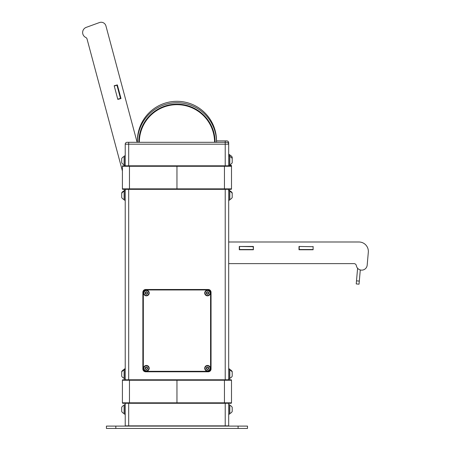 <?xml version="1.0" encoding="UTF-8"?>
<svg xmlns="http://www.w3.org/2000/svg" width="451" height="451" viewBox="0 0 451 451"><rect width="100%" height="100%" fill="white"/><g stroke="black" fill="none" stroke-linecap="round" stroke-linejoin="round"><path stroke-width="0.68" d="M238.089 426.099L106.419 426.099L106.419 428.45L247.492 428.45L247.492 426.099L238.089 426.099L238.089 428.45M125.226 145.357L125.226 144.185A1.883 1.883 0 0 1 127.109 142.302A1.883 1.883 0 0 0 125.226 144.185L125.226 165.816L125.226 144.185L128.693 144.185L125.226 144.185A1.883 1.883 0 0 1 127.109 142.302L226.802 142.302A1.883 1.883 0 0 1 228.685 144.185L225.218 144.185L228.685 144.185L228.685 165.816L228.685 142.775L228.048 142.775L228.685 142.775A1.883 1.883 0 0 0 226.802 140.892L216.503 140.892M225.218 165.816L225.218 144.185L128.693 144.185L225.218 144.185L225.218 140.892M228.685 145.357L228.685 144.185M139.263 142.302A37.692 37.692 0 0 1 176.955 104.609A37.692 37.692 0 0 1 214.648 142.302M137.386 142.302A39.57 39.57 0 0 1 176.955 102.732A39.57 39.57 0 0 1 216.525 142.302A39.57 39.57 0 0 0 176.955 102.732A39.57 39.57 0 0 0 137.386 142.302M214.575 142.302A37.619 37.619 0 0 0 176.955 104.683A37.619 37.619 0 0 0 139.336 142.302M136.738 140.892L137.408 140.892M214.558 139.714A37.619 37.619 0 0 1 214.575 140.892L214.62 140.892M137.386 140.892A39.57 39.57 0 0 1 176.955 101.317A39.57 39.57 0 0 1 216.525 140.892A39.57 39.57 0 0 0 176.955 101.317A39.57 39.57 0 0 0 137.386 140.892M139.353 139.714A37.619 37.619 0 0 0 139.336 140.892M208.227 371.787A2.819 2.819 0 0 0 211.051 368.963L211.051 292.31A2.819 2.819 0 0 0 208.227 289.491L145.684 289.491A2.819 2.819 0 0 0 142.866 292.31L142.866 368.963A2.819 2.819 0 0 0 145.684 371.787L208.227 371.787M125.226 379.781L125.226 189.33L125.226 379.781L122.875 379.781L176.955 379.781L176.955 402.822L176.955 379.781L231.036 379.781L228.685 379.781L228.685 378.84L229.627 378.84L229.627 368.963L228.685 368.963M229.627 378.84L228.685 378.84L228.685 189.33L228.685 379.781M143.333 364.025A2.351 2.351 0 0 0 142.866 365.434M211.051 365.434A2.351 2.351 0 0 0 210.578 364.025M195.734 371.314A2.351 2.351 0 0 1 194.325 371.787M159.592 371.787A2.351 2.351 0 0 1 158.177 371.314M210.578 297.248A2.351 2.351 0 0 0 211.051 295.839M142.866 295.839A2.351 2.351 0 0 0 143.333 297.248M158.177 289.959A2.351 2.351 0 0 1 159.592 289.491M194.325 289.491A2.351 2.351 0 0 1 195.734 289.959M128.693 403.29L128.693 425.862L228.685 425.862L228.685 403.29L231.036 403.29L176.955 403.29L176.955 402.822L176.955 403.29L122.875 403.29A0.468 0.468 0 0 1 122.407 402.822L122.407 380.249A0.468 0.468 0 0 1 122.875 379.781L124.29 379.781M124.29 403.29L122.875 403.29A0.468 0.468 0 0 1 122.407 402.822L129.46 402.822L129.46 403.29L122.875 403.29L125.226 403.29L125.226 425.862L125.226 424.69L125.226 425.862L128.693 425.862M229.627 379.781L231.036 379.781A0.468 0.468 0 0 1 231.504 380.249L231.504 402.822A0.468 0.468 0 0 1 231.036 403.29A0.468 0.468 0 0 0 231.504 402.822A0.468 0.468 0 0 1 231.036 403.29A0.468 0.468 0 0 0 231.504 402.822L224.451 402.822L224.451 380.249L122.407 380.249M231.036 403.29A0.468 0.468 0 0 0 231.504 402.822A0.468 0.468 0 0 1 231.036 403.29L224.451 403.29L224.451 402.822L129.46 402.822L129.46 379.781M228.685 154.53L229.627 154.53L229.627 165.342L228.685 165.342L231.036 165.342A0.468 0.468 0 0 1 231.504 165.816L231.504 188.856A0.468 0.468 0 0 1 231.036 189.33L176.955 189.33L176.955 166.284L176.955 189.33L122.875 189.33L129.46 189.33L129.46 166.284L122.407 166.284A0.468 0.468 0 0 1 122.875 165.816L228.685 165.816M231.504 166.284A0.468 0.468 0 0 0 231.036 165.816A0.468 0.468 0 0 1 231.504 166.284L176.955 166.284L176.955 165.816L176.955 166.284L129.46 166.284L129.46 165.816M229.627 189.33L231.036 189.33A0.468 0.468 0 0 0 231.504 188.856L224.451 188.856L224.451 165.816M122.875 189.33A0.468 0.468 0 0 1 122.407 188.856L122.407 166.284M125.226 165.816L122.875 165.816M122.875 403.29A0.468 0.468 0 0 1 122.407 402.822A0.468 0.468 0 0 0 122.875 403.29M231.036 379.781A0.468 0.468 0 0 1 231.504 380.249A0.468 0.468 0 0 0 231.036 379.781A0.468 0.468 0 0 1 231.504 380.249L224.451 380.249L224.451 379.781M106.419 426.099L106.419 428.45M360.287 269.918L359.041 284.175L356.228 283.927L356.499 280.849L359.306 281.091M357.604 268.238L356.499 280.849M120.547 98.645L116.899 85.019L117.356 84.901L114.176 85.752L117.824 99.378L121.003 98.527L117.356 84.901L121.003 98.527L120.547 98.645M313.112 249.521L313.112 246.46L313.112 249.753L299.007 249.753L299.007 246.46L312.876 246.697M253.389 246.697L239.284 246.46L253.389 246.46L253.389 249.753L239.284 249.753L239.284 246.46L253.389 246.697M312.876 249.521L299.007 249.521M253.389 249.521L253.158 246.697M253.158 249.521L239.284 249.521M117.762 99.147L120.49 98.419M114.233 85.978L116.956 85.245M239.52 249.521L239.52 246.697M299.238 249.521L299.238 246.697M358.945 241.995L228.685 241.995L358.945 241.995A9.403 9.403 0 0 1 368.315 252.222L367.187 265.103A5.48 5.48 0 0 1 356.324 265.571A2.351 2.351 0 0 0 354.007 263.626L228.685 263.626L354.007 263.626M122.407 170.991L87.037 38.978A2.351 2.351 0 0 0 85.775 37.467A5.48 5.48 0 0 1 86.254 27.359L99.474 22.55A4.938 4.938 0 0 1 105.929 25.91L137.115 142.302M86.254 27.359L99.474 22.55M87.037 38.978A2.351 2.351 0 0 0 85.775 37.467M368.315 252.222L367.187 265.103M349.953 263.626L228.685 263.626L349.953 263.626M207.99 371.314A2.588 2.588 0 0 0 210.578 368.726L210.578 292.547A2.588 2.588 0 0 0 207.99 289.959L145.921 289.959A2.588 2.588 0 0 0 143.333 292.547L143.333 368.726A2.588 2.588 0 0 0 145.921 371.314L207.99 371.314M125.226 424.69L125.226 403.29M228.685 403.29L228.685 424.69M207.99 293.832A0.941 0.941 0 0 0 207.99 292.203A0.941 0.941 0 0 0 206.581 293.02A0.941 0.941 0 0 0 207.99 293.832M207.522 290.551A2.469 2.469 0 0 0 205.053 293.02A2.469 2.469 0 0 0 207.522 295.484A2.469 2.469 0 0 0 209.991 293.02A2.469 2.469 0 0 0 207.522 290.551M207.522 291.786A1.235 1.235 0 0 0 206.287 293.02A1.235 1.235 0 0 0 207.522 294.249A1.235 1.235 0 0 0 208.757 293.02A1.235 1.235 0 0 0 207.522 291.786M208.463 292.473L208.463 293.562L207.522 294.103L206.581 293.562L206.581 292.473L207.522 291.932L208.463 292.473M146.863 293.832A0.941 0.941 0 0 0 146.863 292.203A0.941 0.941 0 0 0 145.447 293.02A0.941 0.941 0 0 0 146.863 293.832M146.389 290.551A2.469 2.469 0 0 0 143.92 293.02A2.469 2.469 0 0 0 146.389 295.484A2.469 2.469 0 0 0 148.858 293.02A2.469 2.469 0 0 0 146.389 290.551M146.389 291.786A1.235 1.235 0 0 0 145.154 293.02A1.235 1.235 0 0 0 146.389 294.249A1.235 1.235 0 0 0 147.624 293.02A1.235 1.235 0 0 0 146.389 291.786M147.33 292.473L147.33 293.562L146.389 294.103L145.447 293.562L145.447 292.473L146.389 291.932L147.33 292.473M146.863 369.07A0.941 0.941 0 0 0 146.863 367.441A0.941 0.941 0 0 0 145.447 368.258A0.941 0.941 0 0 0 146.863 369.07M146.389 365.789A2.469 2.469 0 0 0 143.92 368.258A2.469 2.469 0 0 0 146.389 370.728A2.469 2.469 0 0 0 148.858 368.258A2.469 2.469 0 0 0 146.389 365.789M146.389 367.024A1.235 1.235 0 0 0 145.154 368.258A1.235 1.235 0 0 0 146.389 369.493A1.235 1.235 0 0 0 147.624 368.258A1.235 1.235 0 0 0 146.389 367.024M147.33 367.717L147.33 368.8L146.389 369.346L145.447 368.8L145.447 367.717L146.389 367.17L147.33 367.717M207.99 369.07A0.941 0.941 0 0 0 207.99 367.441A0.941 0.941 0 0 0 206.581 368.258A0.941 0.941 0 0 0 207.99 369.07M207.522 365.789A2.469 2.469 0 0 0 205.053 368.258A2.469 2.469 0 0 0 207.522 370.728A2.469 2.469 0 0 0 209.991 368.258A2.469 2.469 0 0 0 207.522 365.789M207.522 367.024A1.235 1.235 0 0 0 206.287 368.258A1.235 1.235 0 0 0 207.522 369.493A1.235 1.235 0 0 0 208.757 368.258A1.235 1.235 0 0 0 207.522 367.024M208.463 367.717L208.463 368.8L207.522 369.346L206.581 368.8L206.581 367.717L207.522 367.17L208.463 367.717M229.801 162.213L229.801 164.756A4.358 4.358 0 0 0 232.209 162.698L232.209 158.583A4.358 4.358 0 0 0 229.801 156.525L229.801 162.213M229.801 197.014L229.801 199.556A4.358 4.358 0 0 0 232.209 197.499L232.209 193.383A4.358 4.358 0 0 0 229.801 191.325L229.801 197.014M229.801 375.706L229.801 378.248A4.358 4.358 0 0 0 232.209 376.196L232.209 372.081A4.358 4.358 0 0 0 229.801 370.023L229.801 375.706M229.801 410.974L229.801 413.522A4.358 4.358 0 0 0 232.209 411.464L232.209 407.349A4.358 4.358 0 0 0 229.801 405.291L229.801 410.974M124.11 413.522A4.358 4.358 0 0 1 121.702 411.464L121.702 407.349A4.358 4.358 0 0 1 124.11 405.291A4.358 4.358 0 0 0 121.702 407.349A4.358 4.358 0 0 1 124.11 405.291L124.11 413.522A4.358 4.358 0 0 1 121.702 411.464A4.358 4.358 0 0 0 124.11 413.522L124.29 413.522M124.11 370.023A4.358 4.358 0 0 0 121.702 372.081L121.702 371.607A4.358 4.358 0 0 1 124.11 369.549L124.11 370.023A4.358 4.358 0 0 0 121.702 372.081L121.702 376.196A4.358 4.358 0 0 0 124.11 378.248L124.11 370.023M124.11 191.325A4.358 4.358 0 0 0 121.702 193.383L121.702 192.915A4.358 4.358 0 0 1 124.11 190.858L124.11 191.325A4.358 4.358 0 0 0 121.702 193.383L121.702 197.499A4.358 4.358 0 0 0 124.11 199.556L124.11 191.325M124.11 160.641L124.11 156.525A4.358 4.358 0 0 0 121.702 158.583L121.702 162.698A4.358 4.358 0 0 0 124.11 164.756L124.11 160.641M232.209 158.583L232.209 157.173A4.358 4.358 0 0 0 229.801 155.116L229.801 156.525M232.209 193.383L232.209 192.915A4.358 4.358 0 0 0 229.801 190.858L229.801 191.325M229.801 369.865L229.801 370.023A4.358 4.358 0 0 1 232.209 372.081L232.209 371.607A4.358 4.358 0 0 0 229.801 369.549L229.801 369.865M149.213 293.02A2.819 2.819 0 0 0 146.389 290.196A2.819 2.819 0 0 0 143.57 293.02A2.819 2.819 0 0 0 146.389 295.839A2.819 2.819 0 0 0 149.213 293.02M210.346 293.02A2.819 2.819 0 0 0 207.522 290.196A2.819 2.819 0 0 0 204.703 293.02A2.819 2.819 0 0 0 207.522 295.839A2.819 2.819 0 0 0 210.346 293.02M210.346 368.258A2.819 2.819 0 0 0 207.522 365.434A2.819 2.819 0 0 0 204.703 368.258A2.819 2.819 0 0 0 207.522 371.077A2.819 2.819 0 0 0 210.346 368.258M149.213 368.258A2.819 2.819 0 0 0 146.389 365.434A2.819 2.819 0 0 0 143.57 368.258A2.819 2.819 0 0 0 146.389 371.077A2.819 2.819 0 0 0 149.213 368.258M228.685 190.266L229.627 190.266L229.627 200.143L228.685 200.143L229.627 200.143M229.627 404.705L228.685 404.705L229.627 404.705L229.627 414.108L228.685 414.108L229.627 414.108M125.226 414.108L124.29 414.108L125.226 414.108L124.29 414.108L124.29 404.705L125.226 404.705M125.226 378.84L124.29 378.84L124.29 368.963L125.226 368.963M125.226 200.143L124.29 200.143L124.29 190.266L125.226 190.266M125.226 165.342L124.29 165.342L124.29 155.939L125.226 155.939M128.693 165.816L128.693 142.302M215.116 142.302A38.16 38.16 0 0 0 176.955 104.142A38.16 38.16 0 0 0 138.795 142.302M128.693 189.33L128.693 379.781M225.218 379.781L225.218 189.33M231.036 165.342A0.468 0.468 0 0 1 231.504 165.816L229.627 165.816M122.407 188.856L224.451 188.856L224.451 189.33M231.036 189.33A0.468 0.468 0 0 0 231.504 188.856M115.822 426.099L115.822 428.45M225.218 425.862L225.218 403.29M143.333 346.796A4.234 2.994 180 0 0 142.866 347.208M211.051 347.208A4.234 2.994 180 0 0 210.578 346.796M211.051 347.044L210.578 346.588M143.333 346.588L142.866 347.044M229.801 199.556L229.801 199.556A4.358 4.358 0 0 0 232.209 197.499M229.627 378.248L229.801 378.248A4.358 4.358 0 0 0 232.209 376.196M229.627 405.291L229.801 405.291A4.358 4.358 0 0 1 232.209 407.349M228.685 155.939L229.627 155.939M228.685 190.739L229.627 190.739M228.685 369.431L229.627 369.431M125.226 369.431L124.29 369.431L125.226 369.431M125.226 190.739L124.29 190.739"/></g></svg>
